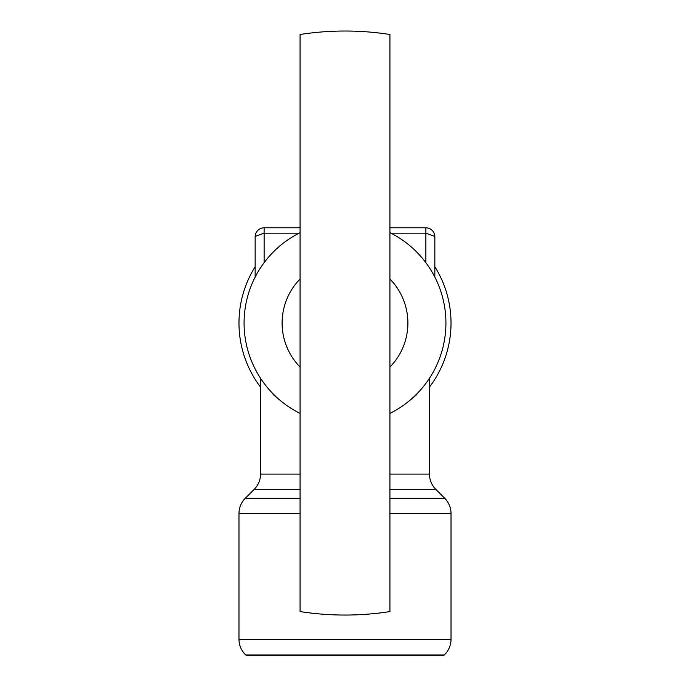 <?xml version="1.0" encoding="UTF-8"?>
<svg xmlns="http://www.w3.org/2000/svg" width="690" height="690" viewBox="0 0 690 690"><rect width="100%" height="100%" fill="white"/><g stroke="black" fill="none" stroke-linecap="round" stroke-linejoin="round"><path stroke-width="1.03" d="M389.928 367.054A62.894 62.894 0 0 0 389.928 279.019M389.928 413.405A100.921 100.921 0 0 0 389.928 232.668M443.006 655.5A1.794 1.794 0 0 0 444.231 655.008A21.562 21.562 0 0 0 451.018 639.302L238.982 639.302A21.562 21.562 0 0 0 245.769 655.008A1.794 1.794 0 0 0 246.994 655.5L443.006 655.5M389.928 513.515L451.018 513.515A21.562 21.562 0 0 0 444.705 498.266L389.928 498.266M300.072 513.515L238.982 513.515A21.562 21.562 0 0 1 245.295 498.266L300.072 498.266M429.456 378.275L429.456 474.09A21.562 21.562 0 0 0 435.778 489.339L389.928 489.339M300.072 474.09L260.544 474.09A21.562 21.562 0 0 1 254.222 489.339L245.295 498.266M410.498 399.812L416.536 394.784L417.864 392.852L416.536 394.784A16.172 11.583 40.1 0 1 416.398 394.361M451.018 323.032A106.019 106.019 0 0 1 429.456 387.125A106.019 106.019 0 0 0 451.018 323.032A106.019 106.019 0 0 1 429.456 387.125A106.019 106.019 0 0 0 434.847 266.754A106.019 106.019 0 0 1 451.018 323.032A106.019 106.019 0 0 0 434.847 266.754M391.584 227.795A106.019 106.019 0 0 0 389.928 227.001A106.019 106.019 0 0 1 391.584 227.795A106.019 106.019 0 0 0 389.928 227.001M300.072 227.001A106.019 106.019 0 0 0 298.416 227.795A106.019 106.019 0 0 1 300.072 227.001M238.982 323.032A106.019 106.019 0 0 1 255.153 266.754A106.019 106.019 0 0 0 260.544 387.125A106.019 106.019 0 0 1 238.982 323.032A106.019 106.019 0 0 0 260.544 387.125M300.072 34.5L300.072 611.573A292.008 292.008 0 0 0 389.928 611.573L389.928 34.5A292.008 292.008 0 0 0 300.072 34.5M255.153 236.843L255.162 236.403A8.987 8.987 0 0 0 255.153 236.782A8.987 8.987 0 0 1 264.132 227.795L300.072 227.795L264.132 227.795L264.132 233.186L255.162 236.403L255.153 240.008M255.153 240.37L255.197 239.49M255.153 277.078L255.153 240.034L255.153 277.078M434.847 240.37L434.847 236.782A8.987 8.987 0 0 0 434.838 236.403L434.847 240.37L434.838 236.403A8.987 8.987 0 0 0 425.868 227.795L389.928 227.795L425.868 227.795L425.868 233.186L390.954 233.186M299.046 233.186L264.132 233.186L264.132 262.657M434.847 236.843L434.847 236.782A8.987 8.987 0 0 0 434.838 236.403L425.868 233.186L425.868 262.657M434.847 277.078L434.847 240.034L434.847 277.078M272.136 392.86L273.464 394.784A16.172 11.583 139.9 0 0 273.602 394.361M273.464 394.784L279.502 399.812M300.072 232.668A100.921 100.921 0 0 0 300.072 413.405M300.072 279.019A62.894 62.894 0 0 0 300.072 367.054M429.456 474.09L389.928 474.09M300.072 489.339L254.222 489.339M444.231 655.008L245.769 655.008M451.018 513.515L451.018 639.302M435.778 489.339L444.705 498.266M434.829 237.326L434.847 236.782M260.544 378.275L260.544 474.09M238.982 513.515L238.982 639.302"/></g></svg>
